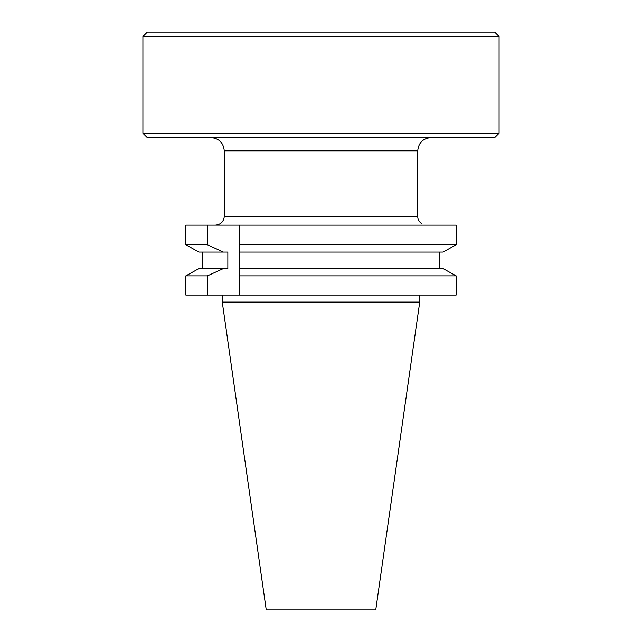<?xml version="1.0" encoding="UTF-8"?>
<svg xmlns="http://www.w3.org/2000/svg" width="642" height="642" viewBox="0 0 642 642"><rect width="100%" height="100%" fill="white"/><g stroke="black" fill="none" stroke-linecap="round" stroke-linejoin="round"><path stroke-width="0.96" d="M207.398 225.141L207.398 244.771L185.835 244.771L198.956 252.073L185.835 244.771L185.835 225.141L456.165 225.141L456.165 244.771L443.044 252.073L239.651 252.073L239.651 225.141M443.044 268.565L456.165 275.867L456.165 295.055L239.651 295.055L239.651 275.867L456.165 275.867L443.044 268.565L239.651 268.565L239.651 275.867L239.651 244.771L456.165 244.771L443.044 252.073M198.956 268.565L185.835 275.867L198.956 268.565L227.846 268.565L227.846 252.073L198.956 252.073M202.503 268.565L202.503 252.073M207.398 275.867L207.398 295.055L185.835 295.055L185.835 275.867L207.398 275.867L223.384 268.565M207.398 244.771L223.384 252.073M439.497 268.565L439.497 252.073M207.398 295.055L239.651 295.055M321 302.093L222.268 302.093L266.237 609.9L375.763 609.9L419.732 302.093L321 302.093M142.909 36.498L147.307 32.1L494.693 32.1L499.091 36.498L499.091 133.239L142.909 133.239L142.909 36.498L499.091 36.498M142.909 133.239L147.307 137.637L494.693 137.637L499.091 133.239M421.256 225.141C421.256 223.239 421.256 223.239 421.256 225.141M211.066 137.637C219.083 138.415 223.48 142.813 224.259 150.83L417.741 150.83C418.52 142.813 422.918 138.415 430.934 137.637M417.741 150.83L417.741 216.346L224.259 216.346C223.737 221.683 220.808 224.62 215.463 225.141M222.79 302.093L222.79 295.055M419.21 302.093L419.21 295.055M224.259 150.83L224.259 216.346M421.256 223.384C418.977 221.586 417.806 219.243 417.741 216.346"/></g></svg>

